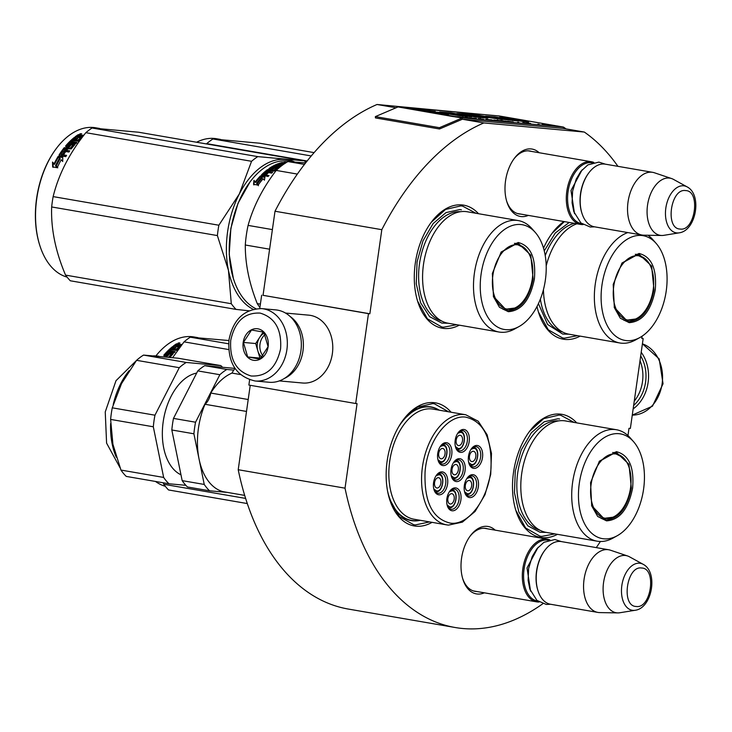 <?xml version="1.0" encoding="UTF-8"?>
<svg xmlns="http://www.w3.org/2000/svg" width="732" height="732" viewBox="0 0 732 732"><rect width="100%" height="100%" fill="white"/><g stroke="black" fill="none" stroke-linecap="round" stroke-linejoin="round"><path stroke-width="1.1" d="M617.936 166.338A260.034 157.581 -80.2 0 0 584.319 132.053L483.843 122.939A260.034 157.581 -80.2 0 0 381.811 229.683L369.852 313.772L368.471 313.644L355.688 403.515L357.06 403.634L345.028 488.171L238.211 469.724L250.225 385.307M600.377 541.488A260.034 157.581 -80.2 0 1 596.278 547.609M542.815 603.744A260.034 157.581 -80.2 0 1 455.139 627.507A260.034 157.581 -80.2 0 1 345.028 488.171M627.964 435.586L628.998 428.312L630.371 428.43L643.163 338.559L641.79 338.44L642.11 336.162M649.174 235.265A260.034 157.581 -80.2 0 1 649.485 236.409M528.33 215.391A34.203 20.725 -80.2 0 1 506.892 201.913A34.203 20.725 -80.2 0 1 505.538 180.886A34.203 20.725 -80.2 0 1 514.431 158.24A34.203 20.725 -80.2 0 1 539.155 152.732M484.355 592.819A34.203 20.725 -80.2 0 1 462.908 579.332A34.203 20.725 -80.2 0 1 461.553 558.306A34.203 20.725 -80.2 0 1 470.456 535.668A34.203 20.725 -80.2 0 1 495.18 530.151M451.095 412.235A62.458 37.844 99.8 0 0 433.719 402.627A62.458 37.844 99.8 0 0 403.396 419.637A62.458 37.844 99.8 0 0 389.625 499.38A62.458 37.844 99.8 0 0 416.133 526.198A62.458 37.844 99.8 0 0 432.081 522.346M576.734 422.886A62.458 37.844 99.8 0 0 560.072 414.092A62.458 37.844 99.8 0 0 529.748 431.102A62.458 37.844 99.8 0 0 515.978 510.835A62.458 37.844 99.8 0 0 542.485 537.663A62.458 37.844 99.8 0 0 557.482 534.333M563.905 221.54A62.458 37.844 99.8 0 0 552.395 232.886A62.458 37.844 99.8 0 0 543.519 248.185M537.014 306.507A62.458 37.844 99.8 0 0 538.624 312.628A62.458 37.844 99.8 0 0 565.131 339.447A62.458 37.844 99.8 0 0 580.128 336.125M478.518 213.707A62.458 37.844 99.8 0 0 461.855 204.914A62.458 37.844 99.8 0 0 431.532 221.924A62.458 37.844 99.8 0 0 417.762 301.666A62.458 37.844 99.8 0 0 444.269 328.485A62.458 37.844 99.8 0 0 459.266 325.164M455.139 627.507L348.322 609.061A260.034 157.581 -80.2 0 1 238.211 469.724M643.163 338.559L641.799 338.33M584.319 132.053L562.963 128.365A1.363 0.824 -80.2 0 1 563 128.365A1.363 0.824 -80.2 0 1 563.036 128.375M482.214 114.421L377.035 104.493L396.049 107.778M483.843 122.939L462.487 119.252L562.963 128.365M381.811 229.683L275.003 211.237A260.034 157.581 -80.2 0 1 377.035 104.493M275.003 211.237L263.035 295.325L369.852 313.772M368.471 313.644L263.035 295.325M355.688 403.515L248.871 385.069L249.612 379.844M259.769 308.511L261.663 295.197M520.791 214.092A31.933 19.352 -80.2 0 1 519.006 213.918A31.933 19.352 -80.2 0 1 506.645 201.099M513.928 158.926A31.933 19.352 -80.2 0 1 529.867 150.993A31.933 19.352 -80.2 0 1 531.606 151.433M476.807 591.511A31.933 19.352 -80.2 0 1 475.031 591.346A31.933 19.352 -80.2 0 1 462.67 578.518M469.953 536.346A31.933 19.352 -80.2 0 1 485.892 528.413A31.933 19.352 -80.2 0 1 487.631 528.852M420.25 520.306A57.682 34.953 99.8 0 1 413.058 520.836A57.682 34.953 -80.2 0 1 411.366 520.608A57.682 34.953 -80.2 0 1 389.113 497.668M402.344 421.074A57.682 34.953 -80.2 0 1 429.309 406.699A57.682 34.953 99.8 0 1 431.002 406.919A57.682 34.953 99.8 0 1 439.264 410.195M529.492 431.441L543.72 418.64L559.019 415.062L560.822 415.3L574.172 422.437M554.92 533.893L541.753 536.382L539.951 536.144L525.622 527.992L515.813 510.286M403.14 419.976L417.368 407.175L432.667 403.597L434.469 403.835L448.625 411.814M429.62 521.916L415.401 524.917L413.598 524.679L399.269 516.527L389.461 498.831M456.704 324.715L443.537 327.213L441.735 326.975L427.406 318.813L417.597 301.117M431.276 222.272L445.504 209.462L460.803 205.884L462.606 206.122L475.946 213.268M577.566 335.677L564.399 338.175L562.597 337.937L548.268 329.775L538.459 312.079M552.138 233.234L564.372 221.622M640.692 355.935A34.523 27.432 95.2 0 1 645.578 382.141A34.523 27.432 95.2 0 1 633.647 405.427M641.205 352.293A36.335 28.868 95.2 0 1 648.104 382.479A36.335 28.868 95.2 0 1 633.153 408.895M255.12 380.988L269.129 382.26A36.335 28.868 -84.8 0 0 300.898 350.985A36.335 28.868 -84.8 0 0 275.699 309.883L261.69 308.611C244.113 309.06 233.215 319.472 228.988 339.849C227.542 362.843 236.253 376.559 255.12 380.988A36.335 28.868 -84.8 0 0 286.889 349.713A36.335 28.868 -84.8 0 0 261.69 308.611M280.585 348.853C281.82 329.492 275.012 317.569 260.135 313.095C244.735 312.344 234.935 321.394 230.736 340.243C229.491 359.604 236.308 371.527 251.177 376.001C266.585 376.751 276.385 367.702 280.585 348.853M268.122 346.703A15.894 12.627 -84.8 0 0 257.893 328.824A15.894 12.627 -84.8 0 0 243.198 342.393A15.894 12.627 -84.8 0 0 253.418 360.272A15.894 12.627 -84.8 0 0 268.122 346.703M268.086 346.684L263.84 332.145L251.506 330.013L243.427 342.43L247.672 356.969L260.006 359.101L268.086 346.684M243.427 342.43L255.688 343.537L259.933 358.085L260.912 358.25M263.2 331.999L255.688 343.537M247.672 356.969L259.933 358.085M264.389 333.051A13.624 10.824 -84.8 0 0 259.732 337.333A13.624 10.824 -84.8 0 0 257.335 343.82A13.624 10.824 -84.8 0 0 257.81 350.811A13.624 10.824 -84.8 0 0 261.919 357.234M263.062 355.99A13.624 10.824 -84.8 0 1 260.006 344.067A13.624 10.824 95.2 0 1 265.176 334.487M634.26 401.127A34.065 27.066 -84.8 0 0 642.476 381.83A34.065 27.066 -84.8 0 0 640.015 360.684M284.547 378.343A34.065 27.066 -84.8 0 0 302.966 351.031A34.065 27.066 -84.8 0 0 290.156 316.498M279.34 380.905L302.572 383.01A34.065 27.066 -84.8 0 0 332.355 353.693A34.065 27.066 -84.8 0 0 308.73 315.153L285.498 313.049M473.293 590.907L536.648 601.85A31.796 19.27 99.8 0 1 522.941 568.005A31.796 19.27 99.8 0 1 546.529 539.063A31.796 19.27 -80.2 0 1 547.463 539.182A31.796 19.27 -80.2 0 1 549.842 539.859M539.109 602.006A31.796 19.27 -80.2 0 1 537.581 601.969A31.796 19.27 99.8 0 1 536.648 601.85M537.837 601.128A30.89 18.721 99.8 0 1 524.158 568.462A30.89 18.721 99.8 0 1 547.115 540.079A30.89 18.721 -80.2 0 1 548.341 540.262M544.782 550.391A30.89 18.721 99.8 0 0 544.581 550.647A30.89 18.721 99.8 0 0 537.773 590.083A30.89 18.721 99.8 0 0 537.874 590.395M544.581 550.647L544.983 550.116A31.796 19.27 99.8 0 1 560.419 541.46A31.796 19.27 -80.2 0 1 561.353 541.579L608.704 549.759A31.796 19.27 -80.2 0 1 610.461 550.208L627.635 555.991A29.006 17.577 -80.2 0 1 629.465 556.796L643.135 564.299A23.827 14.439 99.8 0 0 639.612 563.219A23.827 14.439 99.8 0 0 621.852 585.472A23.827 14.439 99.8 0 0 632.906 610.351A23.827 14.439 99.8 0 0 635.202 610.268L619.803 612.757A29.006 17.577 -80.2 0 1 617.808 612.904A29.006 17.577 -80.2 0 1 617.012 612.858A29.006 17.577 99.8 0 1 603.561 582.571A29.006 17.577 99.8 0 1 625.183 555.469A29.006 17.577 -80.2 0 1 627.635 555.991M544.983 550.116A31.796 19.27 99.8 0 0 537.974 590.715A31.796 19.27 99.8 0 0 550.528 604.248L597.888 612.419A31.796 19.27 99.8 0 0 598.822 612.547A31.796 19.27 -80.2 0 0 599.682 612.592L617.808 612.904M597.888 612.419A31.796 19.27 99.8 0 1 584.182 578.582A31.796 19.27 99.8 0 1 607.77 549.641A31.796 19.27 -80.2 0 1 608.704 549.759M517.268 213.488L580.622 224.422A31.796 19.27 99.8 0 1 566.925 190.576A31.796 19.27 99.8 0 1 590.514 161.635A31.796 19.27 -80.2 0 1 591.447 161.763A31.796 19.27 -80.2 0 1 593.826 162.44M583.093 224.587A31.796 19.27 -80.2 0 1 581.556 224.55A31.796 19.27 99.8 0 1 580.622 224.422M581.812 223.699A30.89 18.721 99.8 0 1 568.142 191.043A30.89 18.721 99.8 0 1 591.099 162.66A30.89 18.721 -80.2 0 1 592.316 162.843M588.757 172.962A30.89 18.721 99.8 0 0 588.565 173.228A30.89 18.721 99.8 0 0 581.748 212.655A30.89 18.721 99.8 0 0 581.849 212.966M588.565 173.228L588.958 172.697A31.796 19.27 99.8 0 1 604.394 164.041A31.796 19.27 -80.2 0 1 605.327 164.16L652.688 172.34A31.796 19.27 -80.2 0 1 654.435 172.779L671.61 178.562A29.006 17.577 -80.2 0 1 673.44 179.367L687.11 186.88A23.827 14.439 99.8 0 0 683.596 185.791A23.827 14.439 99.8 0 0 665.836 208.053A23.827 14.439 99.8 0 0 676.89 232.932A23.827 14.439 99.8 0 0 679.177 232.84L663.778 235.338A29.006 17.577 -80.2 0 1 661.783 235.484A29.006 17.577 -80.2 0 1 660.996 235.439A29.006 17.577 99.8 0 1 647.536 205.152A29.006 17.577 99.8 0 1 669.158 178.05A29.006 17.577 -80.2 0 1 671.61 178.562M588.958 172.697A31.796 19.27 99.8 0 0 581.949 213.286A31.796 19.27 99.8 0 0 594.512 226.819L641.863 234.999A31.796 19.27 99.8 0 0 642.797 235.118A31.796 19.27 -80.2 0 0 643.666 235.173L661.783 235.484M641.863 234.999A31.796 19.27 99.8 0 1 628.157 201.154A31.796 19.27 99.8 0 1 651.755 172.212A31.796 19.27 -80.2 0 1 652.688 172.34M470.072 465.186A9.086 5.508 99.8 0 0 470.392 465.259L470.703 465.296C477.941 466.787 480.805 447.673 473.485 447.353A9.086 5.508 99.8 0 0 473.211 447.316A9.086 5.508 99.8 0 0 473.156 447.316M468.718 462.56L471.499 464.518C477.804 465.598 480.247 448.423 473.796 448.341L470.996 449.338M473.384 451.26A5.225 3.166 -80.2 0 1 473.54 451.287A5.225 3.166 -80.2 0 1 475.791 456.841A5.225 3.166 -80.2 0 1 471.911 461.599A5.225 3.166 99.8 0 1 471.756 461.581A5.225 3.166 99.8 0 1 469.505 456.018A5.225 3.166 99.8 0 1 473.384 451.26M452.605 478.399A9.086 5.508 99.8 0 0 452.925 478.472L453.245 478.508C460.483 479.991 463.347 460.876 456.018 460.565A9.086 5.508 99.8 0 0 455.752 460.529A9.086 5.508 99.8 0 0 455.697 460.52M451.251 475.763L454.032 477.731C460.346 478.801 462.789 461.627 456.338 461.553L453.538 462.551M455.926 464.472A5.225 3.166 -80.2 0 1 456.073 464.491A5.225 3.166 -80.2 0 1 458.324 470.054A5.225 3.166 -80.2 0 1 454.453 474.803A5.225 3.166 99.8 0 1 454.298 474.784A5.225 3.166 99.8 0 1 452.047 469.221A5.225 3.166 99.8 0 1 455.926 464.472M439.301 462.395A9.086 5.508 99.8 0 0 439.621 462.468L439.941 462.505C447.179 463.997 450.043 444.882 442.714 444.562A9.086 5.508 99.8 0 0 442.448 444.525A9.086 5.508 99.8 0 0 442.393 444.525M437.946 459.769L440.728 461.727C447.042 462.807 449.485 445.632 443.034 445.55L440.234 446.547M442.622 448.469A5.225 3.166 -80.2 0 1 442.769 448.496A5.225 3.166 -80.2 0 1 445.019 454.05A5.225 3.166 -80.2 0 1 441.149 458.808A5.225 3.166 99.8 0 1 440.993 458.79A5.225 3.166 99.8 0 1 438.743 453.227A5.225 3.166 99.8 0 1 442.622 448.469M448.451 507.605A9.086 5.508 99.8 0 0 448.771 507.679L449.082 507.715C456.32 509.198 459.193 490.083 451.864 489.772A9.086 5.508 99.8 0 0 451.598 489.735A9.086 5.508 99.8 0 0 451.534 489.735M447.096 504.97L449.878 506.937C456.182 508.008 458.635 490.843 452.184 490.76L449.375 491.758M451.763 493.679A5.225 3.166 -80.2 0 1 451.918 493.697A5.225 3.166 -80.2 0 1 454.169 499.261A5.225 3.166 -80.2 0 1 450.29 504.009A5.225 3.166 99.8 0 1 450.143 503.991A5.225 3.166 99.8 0 1 447.893 498.437A5.225 3.166 99.8 0 1 451.763 493.679M465.909 494.393A9.086 5.508 99.8 0 0 466.229 494.466L466.549 494.512C473.787 495.994 476.651 476.88 469.322 476.559A9.086 5.508 99.8 0 0 469.056 476.532A9.086 5.508 99.8 0 0 469.002 476.523M464.555 491.767L467.336 493.725C473.65 494.805 476.093 477.63 469.642 477.548L466.842 478.545M469.221 480.467A5.225 3.166 -80.2 0 1 469.377 480.494A5.225 3.166 -80.2 0 1 471.628 486.048A5.225 3.166 -80.2 0 1 467.757 490.806A5.225 3.166 99.8 0 1 467.602 490.788A5.225 3.166 99.8 0 1 465.351 485.224A5.225 3.166 99.8 0 1 469.221 480.467M435.147 491.602A9.086 5.508 99.8 0 0 435.467 491.675L435.778 491.721C443.016 493.203 445.889 474.089 438.56 473.769A9.086 5.508 99.8 0 0 438.294 473.741A9.086 5.508 99.8 0 0 438.23 473.732M433.792 488.976L436.574 490.934C442.878 492.014 445.331 474.839 438.88 474.757L436.071 475.754M438.459 477.676A5.225 3.166 -80.2 0 1 438.614 477.703A5.225 3.166 -80.2 0 1 440.865 483.257A5.225 3.166 -80.2 0 1 436.986 488.015A5.225 3.166 99.8 0 1 436.839 487.997A5.225 3.166 99.8 0 1 434.588 482.434A5.225 3.166 99.8 0 1 438.459 477.676M456.768 449.192A9.086 5.508 99.8 0 0 457.088 449.256L457.399 449.302C464.637 450.784 467.501 431.67 460.181 431.358A9.086 5.508 99.8 0 0 459.906 431.322A9.086 5.508 99.8 0 0 459.852 431.313M455.414 446.557L458.195 448.515C464.5 449.594 466.943 432.42 460.492 432.347L457.692 433.344M460.08 435.266A5.225 3.166 -80.2 0 1 460.236 435.284A5.225 3.166 -80.2 0 1 462.487 440.847A5.225 3.166 -80.2 0 1 458.607 445.596A5.225 3.166 99.8 0 1 458.452 445.578A5.225 3.166 99.8 0 1 456.201 440.014A5.225 3.166 99.8 0 1 460.08 435.266M453.739 462.249A10.221 6.195 -80.2 0 1 458.708 459.879A10.221 6.195 -80.2 0 1 463.146 470.502A10.221 6.195 -80.2 0 1 455.231 480.018A10.221 6.195 -80.2 0 1 451.342 476.12M465.04 470.768A11.584 7.018 -80.2 0 1 458.744 481.18A11.584 7.018 -80.2 0 1 451.488 476.614A11.584 7.018 -80.2 0 1 451.031 469.496A11.584 7.018 -80.2 0 1 454.041 461.828A11.584 7.018 -80.2 0 1 462.13 459.705A11.584 7.018 -80.2 0 1 465.04 470.768M449.585 491.456A10.221 6.195 -80.2 0 1 454.545 489.086A10.221 6.195 -80.2 0 1 458.991 499.718A10.221 6.195 -80.2 0 1 451.068 509.225A10.221 6.195 -80.2 0 1 447.188 505.327M460.885 499.974A11.584 7.018 -80.2 0 1 454.59 510.387A11.584 7.018 -80.2 0 1 447.334 505.821A11.584 7.018 -80.2 0 1 446.877 498.702A11.584 7.018 -80.2 0 1 449.887 491.035A11.584 7.018 -80.2 0 1 457.976 488.921A11.584 7.018 -80.2 0 1 460.885 499.974M436.281 475.452A10.221 6.195 -80.2 0 1 441.24 473.082A10.221 6.195 -80.2 0 1 445.687 483.715A10.221 6.195 -80.2 0 1 437.763 493.222A10.221 6.195 -80.2 0 1 433.884 489.324M447.581 483.971A11.584 7.018 -80.2 0 1 441.286 494.393A11.584 7.018 -80.2 0 1 434.03 489.827A11.584 7.018 -80.2 0 1 433.573 482.699A11.584 7.018 -80.2 0 1 436.583 475.031A11.584 7.018 -80.2 0 1 444.672 472.918A11.584 7.018 -80.2 0 1 447.581 483.971M464.646 492.114A10.221 6.195 99.8 0 0 468.535 496.012A10.221 6.195 99.8 0 0 476.45 486.506A10.221 6.195 99.8 0 0 472.012 475.873A10.221 6.195 99.8 0 0 467.043 478.243M464.335 485.49A11.584 7.018 99.8 0 0 464.793 492.618A11.584 7.018 99.8 0 0 472.048 497.184A11.584 7.018 99.8 0 0 478.344 486.762A11.584 7.018 99.8 0 0 475.434 475.709A11.584 7.018 99.8 0 0 467.345 477.822A11.584 7.018 99.8 0 0 464.335 485.49M455.496 446.913A10.221 6.195 99.8 0 0 459.385 450.811A10.221 6.195 99.8 0 0 467.3 441.295A10.221 6.195 99.8 0 0 462.862 430.672A10.221 6.195 99.8 0 0 457.893 433.042M469.194 441.561A11.584 7.018 99.8 0 0 466.284 430.498A11.584 7.018 99.8 0 0 458.195 432.621A11.584 7.018 99.8 0 0 455.185 440.289A11.584 7.018 99.8 0 0 455.643 447.408A11.584 7.018 99.8 0 0 462.908 451.973A11.584 7.018 99.8 0 0 469.194 441.561M438.038 460.117A10.221 6.195 99.8 0 0 441.927 464.015A10.221 6.195 99.8 0 0 449.841 454.508A10.221 6.195 99.8 0 0 445.404 443.876A10.221 6.195 99.8 0 0 440.435 446.245M451.736 454.764A11.584 7.018 99.8 0 0 448.826 443.711A11.584 7.018 99.8 0 0 440.737 445.825A11.584 7.018 99.8 0 0 437.727 453.492A11.584 7.018 99.8 0 0 438.184 460.611A11.584 7.018 99.8 0 0 445.44 465.186A11.584 7.018 99.8 0 0 451.736 454.764M471.198 449.036A10.221 6.195 -80.2 0 1 476.166 446.666A10.221 6.195 -80.2 0 1 480.604 457.299A10.221 6.195 -80.2 0 1 472.689 466.806A10.221 6.195 -80.2 0 1 468.8 462.908M468.489 456.283A11.584 7.018 -80.2 0 1 471.499 448.615A11.584 7.018 -80.2 0 1 479.588 446.502A11.584 7.018 -80.2 0 1 482.498 457.555A11.584 7.018 -80.2 0 1 476.212 467.977A11.584 7.018 -80.2 0 1 468.947 463.402A11.584 7.018 -80.2 0 1 468.489 456.283M450.491 523.151C468.791 525.713 488.985 498.3 491.007 468.169C492.005 438.285 483.532 421.266 465.579 417.112C447.279 414.55 427.085 441.954 425.063 472.094C424.066 501.969 432.539 518.997 450.491 523.151M408.355 519.857L411.585 520.415A57.462 34.816 -80.2 0 0 413.269 520.635A57.462 34.816 99.8 0 0 419.866 520.232M438.88 410.13A57.462 34.816 99.8 0 0 431.139 407.175A57.462 34.816 99.8 0 0 429.455 406.955A57.462 34.816 -80.2 0 0 398.702 426.719M465.762 414.77A55.87 33.855 99.8 0 0 464.125 414.55A55.87 33.855 99.8 0 0 422.666 465.406A55.87 33.855 99.8 0 0 446.749 524.881L448.506 525.109L462.395 522.126L475.114 511.43L484.996 494.704L490.724 474.382L491.483 453.401L487.146 434.799L478.206 421.22L465.762 414.77L433.024 409.115A55.87 33.855 99.8 0 0 431.386 408.904A55.87 33.855 -80.2 0 0 389.936 459.76A55.87 33.855 -80.2 0 0 414.01 519.226L446.749 524.881A55.87 33.855 99.8 0 0 448.387 525.091M411.585 520.415A57.462 34.816 -80.2 0 1 387.576 491.126M248.203 399.516L210.752 393.047A61.323 37.158 -80.2 0 1 231.98 373.082A22.71 13.762 -80.2 0 1 235.073 368.498M246.51 411.439L205.006 404.274A14.539 8.811 99.8 0 0 210.752 393.047M240.398 374.537L231.98 373.082M244.698 495.399L222.83 491.62A61.323 37.158 -80.2 0 1 205.006 404.274M121.915 382.854A61.323 37.158 99.8 0 0 121.549 383.577L112.271 407.825A67.683 41.01 99.8 0 0 111.291 413.607A67.683 41.01 99.8 0 0 110.624 419.418L153.317 426.783L163.657 477.438L120.954 470.063A67.683 41.01 -80.2 0 0 126.27 476.413L168.964 483.779A67.683 41.01 -80.2 0 1 163.657 477.438M112.271 407.825L154.964 415.2A67.683 41.01 99.8 0 0 153.985 420.982A67.683 41.01 99.8 0 0 153.317 426.783M194.575 427.991A67.683 41.01 99.8 0 0 193.907 433.792L204.246 484.447L182.167 480.631L171.828 429.986A67.683 41.01 -80.2 0 1 172.505 424.176A67.683 41.01 -80.2 0 1 173.484 418.402L195.554 422.208A67.683 41.01 99.8 0 0 194.575 427.991M171.828 429.986L193.907 433.792M227.405 492.416L209.553 490.797A67.683 41.01 -80.2 0 1 204.246 484.447M182.167 480.631A67.683 41.01 -80.2 0 0 187.474 486.981L209.553 490.797M195.554 422.208L219.856 374.711L197.786 370.895L173.484 418.402M197.786 370.895A67.683 41.01 99.8 0 1 204.74 365.661L226.819 369.468A67.683 41.01 99.8 0 0 219.856 374.711M226.819 369.468L233.819 370.108M204.74 365.661L235.009 368.406M180.978 474.803A52.466 31.787 -80.2 0 1 163.19 421.815A52.466 31.787 99.8 0 1 196.661 373.082M110.624 419.418L112.911 444.242L120.954 470.063M185.855 485.316L168.964 483.779M143.536 355.084L186.23 362.459L220.872 365.607L178.178 358.232L143.536 355.084A67.683 41.01 99.8 0 0 136.573 360.327L121.549 383.577M222.501 367.272A67.683 41.01 99.8 0 0 220.872 365.607M186.23 362.459A67.683 41.01 99.8 0 0 179.267 367.693L154.964 415.2M136.573 360.327L179.267 367.693M112.911 444.242A61.323 37.158 -80.2 0 1 112.774 443.555M616.371 451.662C628.925 454.883 634.342 467.053 632.604 488.18C628.358 509.088 619.665 519.976 606.526 520.864L597.687 516.463L591.685 505.849L590.568 482.653L599.398 461.187L616.371 451.662M599.169 461.489L615.53 452.44L616.536 452.577L628.962 464.253L631.341 488.015C627.205 508.365 618.741 518.979 605.94 519.839L604.943 519.711L591.557 505.437M597.202 541.195A56.547 34.267 99.8 0 1 572.827 480.997A56.547 34.267 99.8 0 1 614.779 429.519A56.547 34.267 -80.2 0 1 616.445 429.739L565.534 420.946A56.547 34.267 -80.2 0 0 563.869 420.726A56.547 34.267 99.8 0 0 521.916 472.204A56.547 34.267 99.8 0 0 546.282 532.402L597.202 541.195A56.547 34.267 99.8 0 0 598.858 541.406A56.547 34.267 -80.2 0 0 613.032 538.075L617.286 535.705A53.143 32.199 -80.2 0 1 603.964 538.834A53.143 32.199 99.8 0 1 579.314 483.349A53.143 32.199 99.8 0 1 618.933 433.692A53.143 32.199 -80.2 0 1 633.528 441.643A53.143 32.199 -80.2 0 1 643.181 491.748A53.143 32.199 -80.2 0 1 617.286 535.705M602.839 519.153L605.456 518.887M616.747 453.52L614.358 452.394M616.445 429.739A56.547 34.267 -80.2 0 1 630.316 437.983L633.528 441.643M546.346 532.411L540.051 532.265L527.836 525.851L518.86 512.025L514.459 492.819L515.282 471.088L521.202 450.015L531.35 432.731L544.224 421.769L557.93 418.759L559.614 418.988M247.297 503.561L168.525 489.955A86.303 52.301 -80.2 0 1 163.785 484.282L163.163 482.781M245.623 498.419L163.785 484.282M228.604 343.793L190.265 337.178L228.896 340.536M172.633 357.628L184.052 341.853A86.303 52.301 99.8 0 1 190.265 337.178M228.677 349.557L184.052 341.853M165.304 486.286A76.082 46.107 -80.2 0 1 155.495 481.455M197.86 337.635L193.934 336.958A76.082 46.107 99.8 0 0 155.925 355.889M174.353 346.19A75.176 45.558 99.8 0 1 176.43 344.745L176.293 343.921L177.3 343.729L179.276 344.067L179.514 345.165M176.43 344.745L179.404 344.9L179.276 344.067L179.431 344.644L180.914 344.351L181.426 345.248M179.404 344.9L179.56 345.467M180.511 345.165L181.042 345.175M181.371 345.312L179.184 345.321L178.141 346.062L178.297 346.867L179.331 346.135M179.331 348.039A76.082 46.107 99.8 0 0 176.577 350.399L170.474 349.795L169.504 350.72L169.733 351.47L174.591 352.312M169.504 350.72L175.195 351.708L174.243 352.659L168.543 351.671A76.082 46.107 99.8 0 0 165.853 354.59L166.191 355.496L167.436 355.514L167.171 354.81A76.082 46.107 99.8 0 1 168.872 352.934L169.119 353.657A75.176 45.558 99.8 0 0 167.436 355.514M168.872 352.934L169.815 352.614L170.062 353.346L173.081 353.867M169.815 352.614L173.255 353.684A76.082 46.107 99.8 0 0 170.044 357.353M168.653 357.207A76.082 46.107 99.8 0 1 171.215 354.242L171.471 354.956A75.176 45.558 99.8 0 0 169.44 357.289M171.215 354.242L169.467 353.94A76.082 46.107 99.8 0 0 167.784 355.853L166.85 356.21L163.831 355.176L164.06 355.725M164.005 355.715L163.831 355.176A76.082 46.107 99.8 0 1 172.523 346.657L172.697 347.453A75.176 45.558 99.8 0 0 164.206 355.752M172.413 349.008A75.176 45.558 99.8 0 0 171.864 349.484L173.026 349.85L172.825 349.082A76.082 46.107 99.8 0 1 174.664 347.517L174.847 348.304A75.176 45.558 99.8 0 0 173.026 349.85M172.523 346.657L173.841 346.886A76.082 46.107 99.8 0 0 171.663 348.716L171.864 349.484M174.664 347.517L175.982 347.746A76.082 46.107 99.8 0 0 174.143 349.31L174.344 350.079L175.872 350.344L176.046 349.466A76.082 46.107 99.8 0 1 178.882 347.124L179.047 347.92A75.176 45.558 99.8 0 0 176.247 350.244M174.143 349.31L175.671 349.576L175.872 350.344M176.293 343.921A76.082 46.107 99.8 0 0 173.347 346.016L178.882 347.124M176.54 345.788A75.176 45.558 99.8 0 0 175.671 346.41L175.506 345.614L176.824 345.843L176.979 346.639M176.824 345.843A76.082 46.107 99.8 0 1 178.315 344.79L176.824 344.68A76.082 46.107 99.8 0 0 175.506 345.614M178.315 344.79L178.452 345.605A75.176 45.558 99.8 0 0 176.988 346.639M169.119 353.657L170.062 353.346M178.882 346.977L179.981 347.16M177.3 343.729L177.428 344.552M180.914 344.351L181.975 344.534M178.141 346.062L180.493 346.474M165.917 354.791L167.171 354.81M173.091 353.181L173.246 353.693M162.44 356.868L165.752 356.914M171.718 348.889L172.825 349.082M179.862 342.915L178.169 342.96L179.88 343.098M615.411 453.922A32.583 19.746 -80.2 0 1 623.188 457.582A32.583 19.746 -80.2 0 1 630.279 489.516A32.583 19.746 -80.2 0 1 612.885 517.222A32.583 19.746 -80.2 0 1 606.242 518.393A32.583 19.746 99.8 0 1 591.117 484.374A32.583 19.746 99.8 0 1 615.411 453.922M612.666 452.504A33.498 20.304 -80.2 0 1 613.416 452.614L623.188 457.582M601.274 518.476A33.498 20.304 99.8 0 0 602.015 518.631L612.885 517.222M518.155 242.493C530.709 245.705 536.117 257.884 534.387 279.011C530.142 299.91 521.449 310.807 508.31 311.695L499.471 307.284L493.469 296.67L492.352 273.484L501.182 252.018L518.155 242.493M500.953 252.311L517.314 243.271L518.32 243.399L530.746 255.084L533.125 278.837C528.989 299.196 520.525 309.81 507.724 310.67L506.727 310.542L493.341 296.268M233.38 278.535L229.208 254.37L230.864 228.32L238.037 203.24L250.042 181.92M273.301 170.373A68.131 41.285 99.8 0 0 273.265 170.382L273.42 171.169L268.104 170.41L267.107 171.197L267.345 172.148L268.452 172.34A75.176 45.558 -80.2 0 1 269.751 171.306L269.577 170.51A76.082 46.107 -80.2 0 0 268.269 171.553L267.107 171.197M264.682 174.948A68.131 41.285 99.8 0 0 264.051 175.405M255.98 308.748A76.082 46.107 -80.2 0 1 233.462 278.791A76.082 46.107 -80.2 0 1 250.243 181.664A76.082 46.107 -80.2 0 1 287.173 160.939A76.082 46.107 -80.2 0 1 289.405 161.232L293.349 161.909M261.864 177.382L260.446 175.9L264.966 176.677L264.435 180.182L263.127 178.764A76.082 46.107 -80.2 0 0 258.295 184.83L256.987 183.284A76.082 46.107 -80.2 0 1 261.864 177.382L262.12 178.096A75.176 45.558 -80.2 0 0 257.408 183.787M264.856 177.345L261.233 176.723M253.876 184.949L254.278 180.996L255.633 182.515L253.986 180.328L253.547 184.318L258.103 185.105L256.639 183.375L258.433 185.736M256.639 183.375A76.082 46.107 -80.2 0 1 261.516 177.455L260.244 176.11L260.491 176.842L261.772 178.169M255.633 182.515A75.176 45.558 -80.2 0 1 260.491 176.842M253.986 180.328L254.278 180.996M255.331 181.856A76.082 46.107 -80.2 0 1 260.244 176.11M283.851 164.142L279.194 163.337A76.082 46.107 -80.2 0 1 282.25 162.458L285.379 163.126M284.355 163.794L284.025 164.014A75.176 45.558 -80.2 0 0 283.677 164.105M284.025 163.73L285.105 163.419M280.987 166.255L276.065 165.405L275.012 165.926L275.095 166.686M280.255 166.832L275.012 165.926A75.176 45.558 -80.2 0 0 269.559 169.083M275.241 167.536L274.216 167.363L274.326 168.186L275.305 168.031L275.195 167.189L278.517 168.15M279.514 167.445L273.978 166.493A76.082 46.107 -80.2 0 0 271.023 168.305L271.206 169.275L272.469 169.357A75.176 45.558 -80.2 0 1 274.326 168.186M271.041 168.442L271.151 169.129A75.176 45.558 -80.2 0 1 271.179 169.11M271.069 168.452L271.956 168.607L272.094 169.431M271.956 168.607L272.469 169.357M272.341 168.534A76.082 46.107 -80.2 0 1 274.207 167.344L275.195 167.189M277.959 168.488L276.486 168.232M273.411 171.169L274.381 170.949A76.082 46.107 -80.2 0 1 278.59 168.104L278.471 167.756M263.474 174.417L263.474 174.417A76.082 46.107 -80.2 0 1 265.963 172.148L271.663 173.136L272.643 172.304L269.586 171.782L269.769 172.569L271.901 172.935M269.586 171.782A76.082 46.107 -80.2 0 1 270.895 170.739M267.894 173.228L266.979 173.063M264.636 174.792A76.082 46.107 -80.2 0 1 266.887 172.715L267.089 173.493A75.176 45.558 -80.2 0 0 264.865 175.543L264.636 174.792L263.529 174.609L263.694 175.168A75.176 45.558 -80.2 0 1 264.17 174.719M263.529 174.609L263.758 175.351L264.865 175.543M261.873 175.433A75.176 45.558 -80.2 0 1 267.528 170.538L267.363 169.733A76.082 46.107 -80.2 0 0 261.443 174.893L268.058 176.504L269.01 175.552L265.954 175.021L266.183 175.772L268.397 176.156M265.954 175.021A76.082 46.107 -80.2 0 1 268.205 172.944L266.887 172.715M273.42 171.178L273.64 170.291L268.333 169.522L268.488 170.318L267.528 170.538M273.795 171.096A75.176 45.558 -80.2 0 1 276.605 169.193L276.44 168.223L274.738 168.058A76.082 46.107 -80.2 0 0 272.871 169.293L268.918 168.607A76.082 46.107 -80.2 0 1 278.325 163.639L278.352 164.371M273.64 170.291A76.082 46.107 -80.2 0 1 276.486 168.36L276.44 168.223M276.138 165.414A75.176 45.558 -80.2 0 1 277.346 164.91L277.401 165.633M278.535 165.825L278.489 165.112L277.337 164.801A76.082 46.107 -80.2 0 1 279.642 163.867L278.325 163.639M277.455 165.642A75.176 45.558 -80.2 0 1 278.489 165.203M278.773 165.871A75.176 45.558 -80.2 0 1 279.807 165.432M278.489 165.112A76.082 46.107 -80.2 0 1 280.438 164.297L280.475 165.039M281.363 165.963L279.807 165.331L279.853 166.054M279.807 165.331A76.082 46.107 -80.2 0 1 281.756 164.517L280.438 164.297M282.25 162.458L282.241 163.026M281.518 164.609L280.438 164.425M267.143 171.352L267.29 171.983L268.269 171.206M268.269 171.553L268.452 172.34M281.39 163.282A76.082 46.107 -80.2 0 1 282.753 162.888L284.254 163.071A76.082 46.107 -80.2 0 0 282.708 163.511L281.39 163.712M284.254 163.071L284.245 163.666M284.345 162.348L285.855 162.092L283.934 162.175M267.363 169.733L268.333 169.522M272.386 229.601L248.084 225.401A84.034 50.92 99.8 0 0 245.293 245L269.596 249.191M304.457 164.416L287.978 161.571A84.034 50.92 99.8 0 0 276.211 170.428L297.348 174.079M248.084 225.401C253.373 206.369 262.751 188.051 276.211 170.428M260.391 304.146L257.252 303.606C249.191 283.366 245.202 263.831 245.293 245M257.252 303.606A84.034 50.92 99.8 0 0 259.915 307.467M287.978 161.571L305.619 162.916M498.977 332.017A56.547 34.267 99.8 0 1 474.611 271.828A56.547 34.267 99.8 0 1 516.563 220.35A56.547 34.267 -80.2 0 1 518.229 220.57L467.309 211.777A56.547 34.267 -80.2 0 0 465.653 211.557A56.547 34.267 99.8 0 0 423.7 263.035A56.547 34.267 99.8 0 0 448.066 323.224L498.977 332.017A56.547 34.267 99.8 0 0 500.642 332.237A56.547 34.267 -80.2 0 0 514.816 328.906L519.07 326.527A53.143 32.199 -80.2 0 1 505.748 329.665A53.143 32.199 99.8 0 1 481.098 274.18A53.143 32.199 99.8 0 1 520.717 224.523A53.143 32.199 -80.2 0 1 535.312 232.474A53.143 32.199 -80.2 0 1 544.965 282.57A53.143 32.199 -80.2 0 1 519.07 326.527M504.623 309.984L507.23 309.718M518.531 244.351L516.142 243.216M518.229 220.57A56.547 34.267 -80.2 0 1 532.1 228.814L535.312 232.474M285.416 162.412L284.153 162.303M285.416 162.376L284.162 162.156M448.13 323.233L441.835 323.096L429.62 316.672L420.644 302.847L416.243 283.65L417.066 261.91L422.986 240.846L433.134 223.553L446.008 212.6L459.714 209.59L461.398 209.81M294.694 162.01A77.217 46.793 99.8 0 0 285.196 159.448A77.217 46.793 99.8 0 0 239.318 193.971L218.859 225.227A86.303 52.301 99.8 0 0 218.026 230.388A86.303 52.301 99.8 0 0 217.386 235.576L51.661 206.955A86.303 52.301 -80.2 0 1 52.301 201.776A86.303 52.301 99.8 0 1 53.134 196.606C58.606 174.362 69.503 153.052 85.836 132.684A86.303 52.301 99.8 0 1 92.049 128.008L138.668 132.236L304.393 160.848A86.303 52.301 99.8 0 1 305.93 162.513M56.346 148.477A75.176 45.558 99.8 0 0 56.154 148.742A75.176 45.558 99.8 0 0 36.6 198.509A75.176 45.558 -80.2 0 0 39.574 244.717L39.775 245.348A76.082 46.107 -80.2 0 1 36.765 198.582A76.082 46.107 99.8 0 1 56.547 148.212A76.082 46.107 99.8 0 1 95.718 127.789L99.644 128.466M248.935 310.798L236.033 309.398A86.303 52.301 -80.2 0 1 231.294 303.725L65.569 275.113C55.504 251.451 50.865 228.732 51.661 206.955M253.208 309.307A77.217 46.793 -80.2 0 1 228.448 270.364L231.294 303.725M236.033 309.398L70.309 280.777A86.303 52.301 -80.2 0 1 65.569 275.113M304.393 160.848L257.774 156.621A86.303 52.301 99.8 0 0 251.561 161.296L239.318 193.971A77.217 46.793 99.8 0 0 228.448 270.364L217.386 235.576M257.774 156.621L92.049 128.008M251.561 161.296L85.836 132.684M218.859 225.227L53.134 196.606M67.079 277.108A76.082 46.107 -80.2 0 1 39.775 245.348M58.761 156.858L62.751 157.545M59.823 158.085A76.082 46.107 99.8 0 0 55.861 165.56L57.361 167.381A76.082 46.107 99.8 0 1 61.25 159.759L62.714 161.479L62.769 157.041L58.249 156.264L60.207 158.634A75.176 45.558 99.8 0 0 56.291 166.027L57.791 167.82M55.861 165.56L56.291 166.027M76.137 137.012A75.176 45.558 99.8 0 1 78.214 135.576L78.077 134.743L79.083 134.551L81.06 134.889L81.298 135.996M78.214 135.576L81.188 135.722L81.06 134.889L81.215 135.466L82.698 135.173L83.21 136.07M81.188 135.722L81.344 136.289M82.295 135.996L82.826 136.006M83.155 136.143L80.968 136.143L79.925 136.893L80.081 137.689L81.115 136.966M81.115 138.86A76.082 46.107 99.8 0 0 78.361 141.23L72.248 140.626L71.288 141.55L71.516 142.292L76.375 143.133M71.288 141.55L76.979 142.53L76.027 143.481L70.327 142.502A76.082 46.107 99.8 0 0 67.637 145.412L67.975 146.318L68.863 146.473L68.945 145.641A76.082 46.107 99.8 0 1 70.647 143.765L70.903 144.488A75.176 45.558 99.8 0 0 69.22 146.336M70.647 143.765L71.599 143.445L71.846 144.167L74.865 144.689M71.599 143.445L75.039 144.506A76.082 46.107 99.8 0 0 71.233 148.907L67.802 148.843A76.082 46.107 99.8 0 0 66.649 150.353L66.969 151.002L69.32 151.405M67.362 150.472A75.176 45.558 99.8 0 0 66.969 151.002M66.649 150.353L69.714 150.883L68.854 152.055L63.153 151.066A76.082 46.107 99.8 0 0 61.003 154.205L62.549 155.23A75.176 45.558 99.8 0 1 64.462 152.402L65.084 152.512M61.543 154.525A75.176 45.558 99.8 0 0 61.36 154.8L62.549 155.23M62.193 154.635A76.082 46.107 99.8 0 1 64.132 151.78L64.462 152.402M64.132 151.78L65.441 152.009A76.082 46.107 99.8 0 0 63.51 154.864L66.575 155.394L65.761 156.666L59.292 155.55L59.082 154.919L59.658 156.126M59.292 155.55L59.082 154.919A76.082 46.107 99.8 0 1 64.224 147.69L64.517 148.358A75.176 45.558 99.8 0 0 59.438 155.504M73.255 145.778L72.999 145.064A76.082 46.107 99.8 0 0 70.437 148.038L70.73 148.715A75.176 45.558 99.8 0 1 73.255 145.778L73.191 145.586M72.999 145.064L71.251 144.762A76.082 46.107 99.8 0 0 69.567 146.684L68.634 147.041L65.789 146.546L65.615 145.997L65.843 146.556M65.789 146.546L65.615 145.997A76.082 46.107 99.8 0 1 74.298 137.488L74.481 138.284A75.176 45.558 99.8 0 0 65.99 146.583M74.188 139.839A75.176 45.558 99.8 0 0 73.648 140.306L74.81 140.681L74.6 139.913A76.082 46.107 99.8 0 1 76.439 138.339L76.622 139.126A75.176 45.558 99.8 0 0 74.81 140.681M73.493 139.72L73.648 140.306M74.298 137.488L75.616 137.717A76.082 46.107 99.8 0 0 73.447 139.537L74.6 139.913M76.439 138.339L77.757 138.568A76.082 46.107 99.8 0 0 75.918 140.132L76.128 140.901L77.656 141.166L77.83 140.297A76.082 46.107 99.8 0 1 80.666 137.955L80.831 138.751A75.176 45.558 99.8 0 0 78.031 141.066M75.918 140.132L77.455 140.398L77.656 141.166M78.077 134.743A76.082 46.107 99.8 0 0 75.131 136.838L80.666 137.955M64.727 150.023L64.544 150.582L65.651 150.774L64.151 149.712L65.029 148.569L66.484 148.614A76.082 46.107 99.8 0 0 65.331 150.124M66.484 148.614L66.786 149.282A75.176 45.558 99.8 0 0 65.651 150.774M78.324 136.619A75.176 45.558 99.8 0 0 77.455 137.241L77.29 136.436L78.608 136.664L78.763 137.47A75.176 45.558 99.8 0 1 80.236 136.436L80.099 135.612A76.082 46.107 99.8 0 0 78.608 136.664M80.099 135.612L78.608 135.502A76.082 46.107 99.8 0 0 77.29 136.436M64.517 148.358L70.73 148.715M64.178 154.983A75.176 45.558 99.8 0 0 63.867 155.459L66.264 155.87M70.903 144.488L71.846 144.167M80.666 137.799L81.764 137.991M79.083 134.551L79.212 135.383M82.698 135.173L83.75 135.356M79.925 136.893L82.277 137.296M67.701 145.622L68.945 145.641M74.874 144.012L75.03 144.515M64.224 147.69L70.437 148.038M54.049 163.895A76.082 46.107 99.8 0 1 58.075 156.547L59.493 158.185A76.082 46.107 99.8 0 0 55.531 165.688L57.206 167.71L52.649 166.923L52.53 162.074L54.47 164.371A75.176 45.558 99.8 0 1 58.441 157.115L59.868 158.734M58.075 156.547L58.441 157.115M53.088 167.363L53.152 162.824M81.636 133.736L79.953 133.782L81.664 133.929M517.195 244.753A32.583 19.746 -80.2 0 1 524.972 248.404A32.583 19.746 -80.2 0 1 532.063 280.347A32.583 19.746 -80.2 0 1 514.669 308.053A32.583 19.746 -80.2 0 1 508.017 309.215A32.583 19.746 99.8 0 1 492.901 275.195A32.583 19.746 99.8 0 1 517.195 244.753M514.45 243.335A33.498 20.304 -80.2 0 1 515.191 243.436L524.972 248.404M503.058 309.307A33.498 20.304 99.8 0 0 503.79 309.453L514.669 308.053M639.018 253.455C651.572 256.676 656.979 268.845 655.25 289.973C651.004 310.88 642.312 321.769 629.172 322.656L620.333 318.246L614.331 307.632L613.206 284.446L622.044 262.98L639.018 253.455M621.816 263.282L638.176 254.233L639.182 254.361L651.608 266.045L653.987 289.799C649.851 310.158 641.388 320.772 628.587 321.632L627.589 321.504L614.203 307.23M576.917 223.782A56.547 34.267 99.8 0 0 546.2 265.908M543.455 289.607A56.547 34.267 99.8 0 0 568.929 334.185L619.839 342.979A56.547 34.267 99.8 0 0 621.505 343.198A56.547 34.267 -80.2 0 0 635.678 339.868L639.933 337.498A53.143 32.199 -80.2 0 1 626.61 340.627A53.143 32.199 99.8 0 1 601.96 285.141A53.143 32.199 99.8 0 1 641.58 235.484A53.143 32.199 -80.2 0 1 656.174 243.436A53.143 32.199 -80.2 0 1 665.827 293.532A53.143 32.199 -80.2 0 1 639.933 337.498M627.827 232.575A56.547 34.267 99.8 0 0 594.585 290.494A56.547 34.267 99.8 0 0 619.839 342.979M625.485 320.945L628.093 320.68M639.393 255.312L637.005 254.178M647.948 235.247A56.547 34.267 -80.2 0 1 652.962 239.776L656.174 243.436M568.993 334.204L562.698 334.057L547.591 324.468L538.441 303.624M544.251 250.866L555.304 232.968L569.212 222.455M314.101 152.622L259.531 143.198L212.911 138.97A86.303 52.301 99.8 0 0 206.699 143.646L206.47 143.939M311.256 155.953L212.911 138.97M307.138 160.994L206.699 143.646M220.506 139.428L216.581 138.751A76.082 46.107 99.8 0 0 196.597 142.237M638.057 255.715A32.583 19.746 -80.2 0 1 645.834 259.366A32.583 19.746 -80.2 0 1 652.926 291.309A32.583 19.746 -80.2 0 1 635.532 319.015A32.583 19.746 -80.2 0 1 628.88 320.186A32.583 19.746 99.8 0 1 613.764 286.157A32.583 19.746 99.8 0 1 638.057 255.715M635.312 254.297A33.498 20.304 -80.2 0 1 636.053 254.397L645.834 259.366M623.92 320.268A33.498 20.304 99.8 0 0 624.652 320.424L635.532 319.015M455.743 116.699L453.776 116.361A2.727 1.647 99.8 0 0 453.227 116.452L456.786 117.074A2.727 1.647 -80.2 0 1 457.335 116.974L455.697 117.019M454.151 116.425L457.363 116.791L454.105 116.745M517.762 120.588L517.826 120.103C512.144 119.069 512.08 118.849 517.625 119.444L499.517 117.257L523.288 121.594L528.724 122.088L517.826 120.103C512.144 119.069 512.08 118.849 517.625 119.444M507.056 118.044L507.605 118.73M518.631 120.954L501.118 118.749L506.965 119.005L494.923 116.891L485.6 116.141L501.429 119.188L518.613 121.055M460.126 114.293L460.227 113.625C454.133 113.259 457.381 113.963 469.962 115.729L480.402 117.257L471.93 116.361L475.15 117.047L487.814 118.227L464.262 114.521L474.199 115.372L502.582 119.6L479.387 115.363L469.432 114.009L456.805 113.515M480.302 118.136L480.43 117.239L471.93 116.361M471.673 116.608L450.939 112.81L439.648 111.978L447.38 113.716C453.813 115.07 472.204 117.431 467.007 116.178L471.628 116.91M467.803 116.47L466.961 116.498M438.871 112.389L431.322 111.703L431.734 112.271L448.487 114.833L437.187 112.765L444.534 113.433L438.871 112.389L438.788 112.911M413.278 108.912L425.832 111.2L431.267 111.694L424.587 110.468L435.293 111.438L413.278 108.912M457.61 116.708L461.746 117.376L457.61 116.708M458.955 116.836L464.82 117.66L458.955 116.836M465.863 117.459L470.145 118.099L465.854 117.495M468.745 117.724L475.178 118.593L468.736 117.77M483.623 119.362L478.344 118.593L483.623 119.362M492.599 120.13L486.021 119.289L492.599 120.13M491.154 119.801L491.639 119.838L491.154 119.801M493.789 119.993L499.654 120.817L493.789 119.993M503.36 121.137L496.863 120.268L503.332 121.082M507.971 121.549L501.466 120.689L507.971 121.549M517.561 122.335L518.906 122.454L517.561 122.335M542.256 124.385L546.392 125.053L542.256 124.385M552.175 125.575L548.204 125.044L552.175 125.575M476.413 118.447L472.387 118.053L476.413 118.447M513.471 122.07L507.615 121.247L513.471 122.07M547.326 125.09L544.736 124.705L547.326 125.09M528.687 123.406L522.822 122.674L528.687 123.406M530.654 123.626L526.518 122.958L530.654 123.626M537.81 124.175L539.155 124.294L537.81 124.175M554.069 125.748L550.51 125.135L554.069 125.748M499.224 115.976A2.727 1.647 99.8 0 0 499.142 115.958A2.727 1.647 99.8 0 0 499.059 115.949L398.583 106.835A2.727 1.647 99.8 0 0 398.043 106.927L375.351 116.617L439.438 127.688L462.13 117.989A2.727 1.647 -80.2 0 1 462.679 117.898L563.155 127.011A2.727 1.647 -80.2 0 1 563.228 127.02A2.727 1.647 -80.2 0 1 563.658 127.203L566.101 128.905M555.716 125.767A2.727 1.647 99.8 0 0 555.469 125.684A2.727 1.647 99.8 0 0 555.387 125.675L556.466 125.968M512.455 118.438L512.327 119.334L508.832 118.959M513.26 119.517L512.327 119.334M512.739 120.057L512.647 120.661M492.691 117.532L490.458 117.294M464.207 114.897L463.219 114.814M469.084 114.43L469.303 114.906L469.432 114.009M474.437 114.915L474.373 115.4M479.387 115.363L478.984 116.242M479.643 115.866L479.57 116.351M497.641 118.749L497.568 119.243M465.076 116.342L462.944 115.958M450.939 112.81L450.866 113.295M447.06 113.359L443.738 113.03M437.132 113.14L435.824 113.021M437.187 112.765L437.114 113.259M424.533 110.843L423.215 110.724M429.629 110.395L429.556 110.916M424.587 110.468L424.523 110.962M465.095 117.385L469.404 118.072M490.101 119.7L491.867 120.112M500.944 120.689L502.71 121.091M505.547 121.1L507.313 121.512M549.988 125.254L551.846 125.547M375.351 116.617L375.434 117.916L439.52 128.988L462.212 119.298A1.363 0.824 -80.2 0 1 462.487 119.252M496.863 117.98C491.785 117.074 491.639 116.882 496.442 117.404C501.146 118.2 501.292 118.392 496.863 117.98C491.785 117.074 491.639 116.882 496.442 117.404C501.146 118.2 501.292 118.392 496.863 117.98L496.799 118.438M458.845 114.75C464.793 115.931 463.466 115.876 454.874 114.595C447.087 113.268 445.66 112.82 450.601 113.25L462.99 115.647L462.862 116.544M446.978 113.918L447.106 113.021L450.601 113.25M468.965 117.998L467.3 117.852M466.485 117.706L465.342 117.559M480.21 118.95L481.94 119.106L480.201 119.023M491.84 120.03L490.092 119.728M495.656 120.359L497.385 120.515L495.646 120.432M502.719 121.036L500.935 120.716M507.322 121.457L505.547 121.137M551.461 125.492L549.952 125.346M509.481 121.613L511.211 121.768L509.472 121.686M530.435 123.443L527.461 123.122M527.47 123.077L530.554 123.415M439.52 128.988L439.438 127.688M642.412 343.839A36.335 28.868 95.2 0 1 662.112 383.751A36.335 28.868 95.2 0 1 632.265 415.117L652.477 406.178L663.046 383.778L659.184 358.918L642.422 343.793M530.563 591.117L527.04 567.922L538.139 547.252M636.163 606.462C651.151 609.042 656.97 568.188 641.635 568.014C626.647 565.433 620.837 606.297 636.163 606.462M574.538 213.689L571.015 190.494L582.114 169.833M680.138 229.043C695.135 231.623 700.945 190.759 685.619 190.585C670.622 188.014 664.812 228.869 680.138 229.043M113.213 404.476A61.323 37.158 -80.2 0 1 129.125 370.676M155.568 355.944A61.323 37.158 -80.2 0 1 158.881 356.246L153.775 355.798M116.296 457.198A61.323 37.158 -80.2 0 1 110.624 423.563M558.781 420.882A55.568 33.672 99.8 0 0 518.146 470.154A55.568 33.672 99.8 0 0 539.896 530.197M460.556 211.704A55.568 33.672 99.8 0 0 419.93 260.976A55.568 33.672 99.8 0 0 441.68 321.028M574.346 223.342A55.568 33.672 99.8 0 0 545.23 255.596M540.362 299.15A55.568 33.672 99.8 0 0 562.542 331.989M563.155 127.011L556.485 125.858M555.387 125.675L499.059 115.949M453.776 116.361L398.583 106.835M462.679 117.898L457.335 116.974M453.236 116.598L398.043 106.927M463.676 115.171L463.548 116.068M462.212 119.298L462.13 117.989L456.786 117.074M563.658 127.203L563.228 128.411M484.108 528.239L547.463 539.182M537.773 590.083L537.974 590.715M635.202 610.268C652.203 608.136 658.443 572.012 643.135 564.299M528.092 150.819L591.447 161.763M581.748 212.655L581.949 213.286M679.177 232.84C696.187 230.708 702.418 194.593 687.11 186.88M550.583 604.257L546.255 604.44L536.913 600.377L529.84 589.123L528.111 580.284L528.632 568.499L532.237 556.54L536.831 548.835L543.913 542.311L554.883 539.521L561.398 541.588M594.558 226.829L590.23 227.021L580.888 222.958L573.815 211.694L572.085 202.856L572.616 191.079L576.212 179.12L580.805 171.416L587.897 164.883L598.858 162.101L605.373 164.169M427.909 406.617L431.139 407.175M120.021 467.721L106.588 443.116L105.243 411.933L115.995 380.704L137.104 359.851M233.27 278.16L233.462 278.791M249.841 182.186L250.243 181.664M263.428 174.536L263.648 175.287M276.54 168.287L276.659 169.119M267.061 171.288L267.244 172.075M56.154 148.742L56.547 148.212M513.315 119.106L513.187 120.002M500.99 119.645L501.118 118.749M464.134 115.418L464.262 114.521M556.466 125.858L563.228 127.02M499.142 115.958L555.469 125.684M492.746 117.093L492.627 117.989M500.13 119.014L500.258 118.117"/></g></svg>

